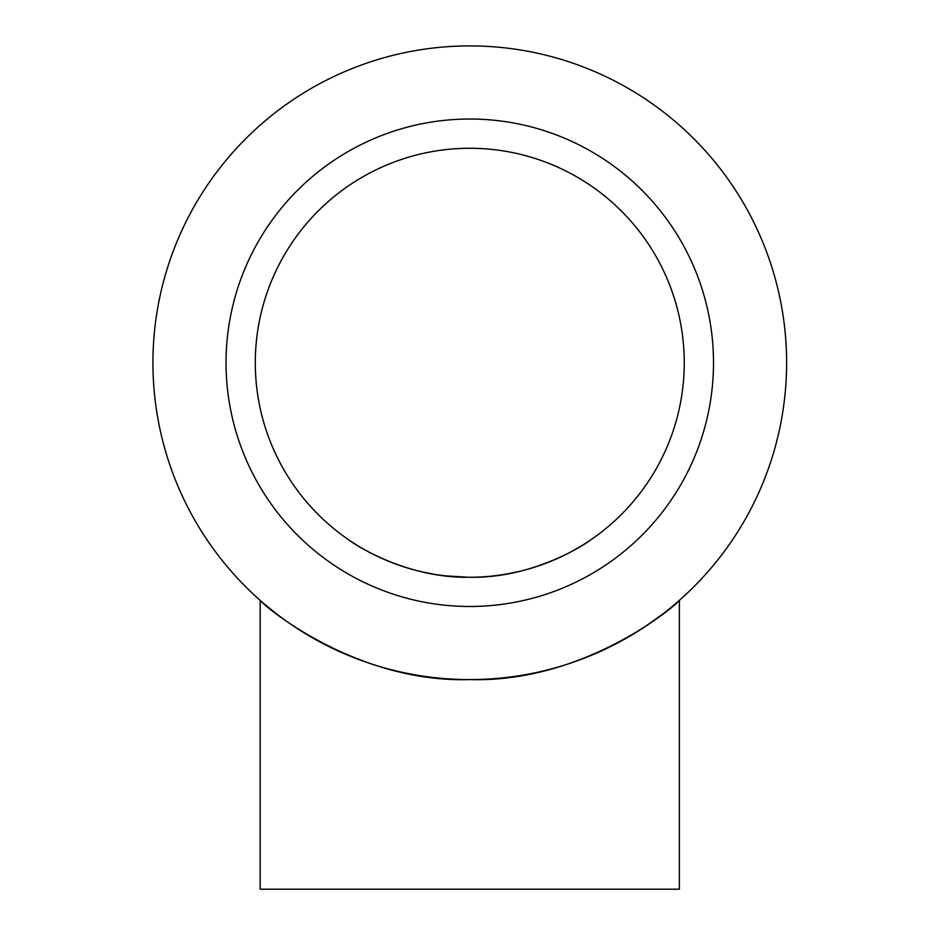 <?xml version="1.0" encoding="UTF-8"?>
<svg xmlns="http://www.w3.org/2000/svg" width="936" height="936" viewBox="0 0 936 936"><rect width="100%" height="100%" fill="white"/><g stroke="black" fill="none" stroke-linecap="round" stroke-linejoin="round"><path stroke-width="1.4" d="M152.931 362.758A316.836 316.836 0 0 1 628.185 88.358A316.836 316.836 0 0 1 628.185 637.147A316.836 316.836 0 0 1 152.931 362.758M276.003 613.443L264.455 604.071M260.161 600.362C260.407 602.725 353.094 683.14 469.767 679.595C586.579 683.058 679.15 602.737 679.372 600.362L679.372 889.2L260.161 889.2L260.161 600.362M673.358 605.533L669.872 608.412M662.793 614.016L643.43 627.763M631.765 635.053L618.591 642.47M617.561 643.02L590.008 655.902M226.044 362.758A243.723 243.723 0 0 1 591.634 151.679A243.723 243.723 0 0 1 591.634 573.826A243.723 243.723 0 0 1 226.044 362.758M255.294 362.758A214.473 214.473 0 0 0 577.009 548.496A214.473 214.473 0 0 0 577.009 177.009A214.473 214.473 0 0 0 255.294 362.758M349.537 540.365C349.151 540.68 403.591 578.682 469.603 577.231C535.731 578.787 590.452 540.669 590.008 540.365M589.364 540.797L584.567 543.921M580.343 546.53L569.416 552.673M555.036 559.553L537.311 566.327M518.485 571.627L505.732 574.201M502.41 574.739L493.401 575.933M467.813 577.22L445.501 575.851M434.152 574.259L422.885 572.048M413.338 569.673L402.655 566.455M393.19 563.098L384.228 559.435"/></g></svg>
